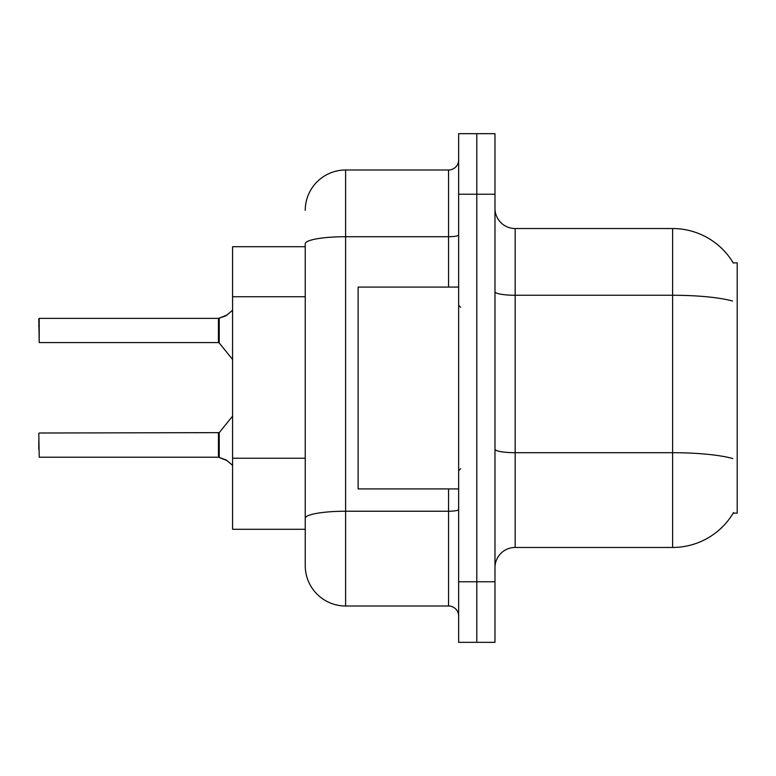 <?xml version="1.0" encoding="UTF-8"?>
<svg xmlns="http://www.w3.org/2000/svg" width="776" height="776" viewBox="0 0 776 776"><rect width="100%" height="100%" fill="white"/><g stroke="black" fill="none" stroke-linecap="round" stroke-linejoin="round"><path stroke-width="1.16" d="M733.553 512.548A70.645 70.645 0 0 1 672.608 547.458A70.645 70.645 0 0 0 733.194 513.149L737.2 513.149L737.2 262.851L733.194 262.851M305.24 246.71L232.577 246.71L232.577 529.29L305.24 529.29M494.981 567.644A20.186 20.186 0 0 1 515.167 547.458L672.608 547.458L672.608 228.542L515.167 228.542A20.186 20.186 0 0 1 494.981 208.356A20.186 20.186 0 0 0 515.167 228.542L515.167 547.458M476.813 581.777L476.813 642.334L494.981 642.334L494.981 581.777L476.813 581.777L476.813 642.334L458.645 642.334L458.645 581.777L476.813 581.777L476.813 194.223L476.813 581.777M458.645 581.777L458.645 133.666L476.813 133.666L476.813 194.223L476.813 133.666L494.981 133.666L494.981 581.777M733.349 263.103A70.645 70.645 0 0 0 672.608 228.542A70.645 70.645 0 0 1 733.349 263.103M305.24 210.374A40.371 40.371 0 0 1 345.611 170.002L345.611 605.998A40.371 40.371 0 0 1 305.24 565.626L305.24 243.732A40.371 7.013 180 0 1 345.611 236.719L448.557 236.719L448.557 170.002A10.088 10.088 0 0 0 458.645 159.914M345.611 605.998L448.557 605.998L448.557 488.928M345.611 170.002L448.557 170.002M458.645 616.086A10.088 10.088 0 0 0 448.557 605.998M38.8 449.159L38.8 441.088M227.135 460.643L218.609 457.219L226.214 459.964L232.577 465.338M38.8 326.444L39.207 318.373L218.444 318.373L218.444 342.585L218.444 330.469M218.444 318.373L39.207 318.373L39.207 342.585L38.8 318.781M232.577 310.255L226.214 315.628L218.609 318.373L225.292 316.045L219.239 318.141L219.23 342.963L218.444 342.585L218.463 318.383A1.009 1.009 0 0 0 218.609 318.373A1.009 1.009 180 0 1 218.463 318.383L218.463 318.383M227.135 314.949L219.239 318.141L226.214 315.628M458.645 287.071L358.124 287.071L358.124 488.928L458.645 488.928M38.8 433.415L39.207 457.219L218.444 457.219A1.009 1.009 180 0 1 218.609 457.219A1.009 1.009 -0 0 0 218.463 457.209L218.444 445.123M305.24 296.742L232.577 296.742M305.24 458.228L232.577 458.228M732.544 301.03A70.645 12.271 180 0 0 672.608 295.258L515.167 295.258A20.186 3.502 0 0 1 494.981 291.757M732.757 458.538A70.645 12.271 180 0 0 672.608 452.699L515.167 452.699A20.186 3.502 -0 0 1 494.981 449.197M494.981 194.223L458.645 194.223M458.645 509.483A10.088 1.756 0 0 1 448.557 511.238L345.611 511.238A40.371 7.013 180 0 0 305.24 518.252M448.557 287.071L448.557 236.719A10.088 1.756 0 0 0 458.645 234.973M39.207 433.008L219.23 432.639L219.239 457.462M218.444 433.008L218.463 457.209M460.663 307.257L458.645 305.24M460.663 468.743L458.645 470.76M219.23 432.639L232.577 416.149M39.207 342.585L218.444 342.585M219.23 342.963L232.577 359.443"/></g></svg>
